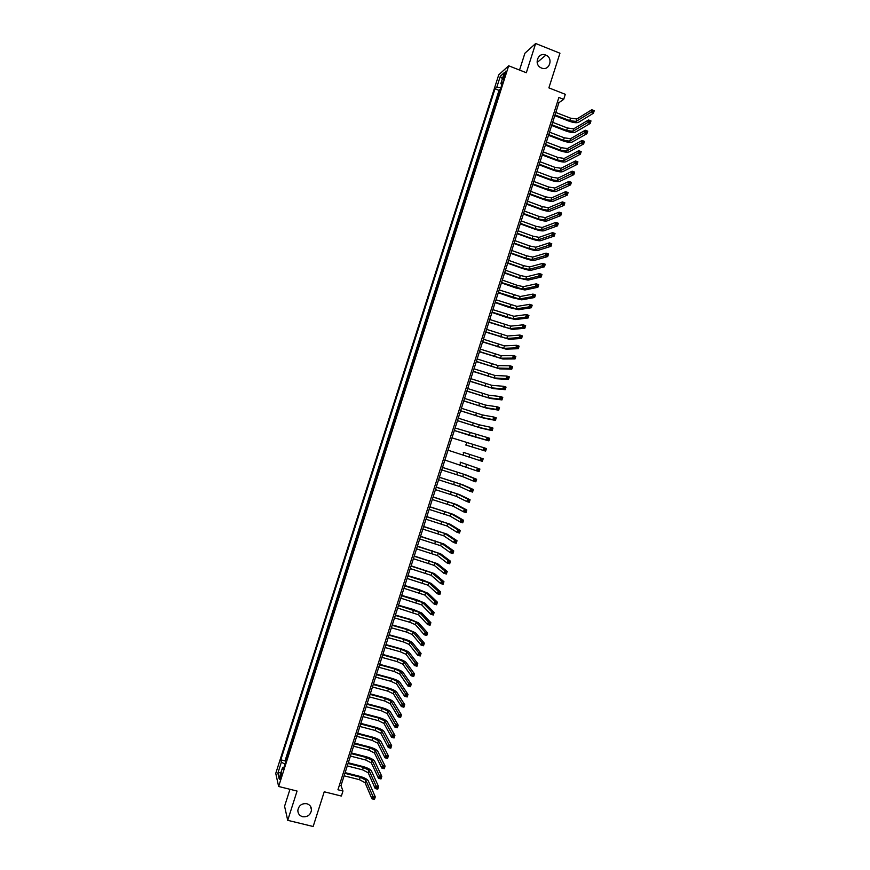 <?xml version="1.0" encoding="UTF-8"?>
<svg xmlns="http://www.w3.org/2000/svg" width="870" height="870" viewBox="0 0 870 870"><rect width="100%" height="100%" fill="white"/><g stroke="black" fill="none" stroke-linecap="round" stroke-linejoin="round"><path stroke-width="1.3" d="M306.751 803.717C309.807 804.663 311.384 806.729 311.503 809.916C310.623 814.896 307.654 817.169 302.608 816.712C299.508 815.755 297.921 813.646 297.844 810.405C298.791 805.468 301.76 803.238 306.751 803.717M545.686 55.06L545.849 55.125C553.766 58.159 549.34 71.481 541.542 68.045L541.02 67.816C533.462 64.423 538.128 51.678 545.686 55.06M281.032 777.41C281.902 774.322 282.054 772.832 281.499 772.941L280.51 775.148C279.651 778.237 279.487 779.727 280.053 779.618L281.032 777.41M289.982 789.297L284.577 806.24L287.72 820.323L313.156 826.5L324.238 791.787L341.366 796.061L342.976 791.004L340.996 785.599L558.942 102.649L563.695 99.365L565.304 94.319L548.883 87.87L559.943 53.211L535.659 43.5L524.914 53.222L519.542 70.057M498.727 74.853L275.757 773.386L278.628 786.48L508.667 65.783L498.727 74.853M498.543 95.113L500.25 89.751M497.27 99.093L497.085 99.691M496.726 99.55L495.367 105.063M492.192 115.025L493.91 109.631M489.005 124.986L490.734 119.571M485.83 134.948L487.559 129.51M482.654 144.898L484.394 139.45M479.468 154.86L481.219 149.39M476.292 164.821L478.043 159.33M473.117 174.783L474.868 169.269M469.93 184.744L471.703 179.209M466.755 194.695L468.528 189.16M463.579 204.657L465.352 199.1M460.393 214.618L462.177 209.039M457.218 224.58L459.001 218.979M454.042 234.541L455.837 228.919M450.856 244.503L452.661 238.869M447.68 254.464L449.485 248.809M444.505 264.426L446.31 258.749M441.318 274.387L443.135 268.7M438.143 284.349L439.959 278.639M434.967 294.31L436.794 288.579M431.781 304.272L433.619 298.53M428.605 314.233L430.443 308.469M425.419 324.195L427.268 318.409M422.244 334.156L424.092 328.36M419.068 344.118L420.917 338.299M415.882 354.079L417.741 348.25M412.706 364.041L414.577 358.19M409.52 374.002L411.401 368.14M406.344 383.974L408.226 378.08M403.158 393.936L405.05 388.031M399.982 403.897L401.875 397.971M396.807 413.859L398.699 407.921M395.165 417.752L393.621 423.82M392.348 427.812L390.086 433.662M389.173 437.773L387.27 443.722M385.986 447.745L384.094 453.672M382.811 457.707L380.919 463.612M379.624 467.668L377.743 473.563M376.449 477.63L374.568 483.513M373.263 487.602L371.392 493.464M370.087 497.564L368.217 503.404M366.901 507.536L365.041 513.354M363.725 517.498L361.866 523.305M360.539 527.459L358.701 533.245M357.363 537.432L355.525 543.195M354.177 547.393L352.35 553.146M351.001 557.365L349.174 563.097M347.815 567.327L345.999 573.047M344.64 577.299L342.823 582.998M341.453 587.261L339.648 592.938M338.278 597.233L336.472 602.888M335.091 607.195L333.286 612.839M331.916 617.167L330.111 622.789M328.729 627.129L326.935 632.74M325.543 637.101L323.76 642.691M322.368 647.073L320.584 652.641M319.181 657.035L317.409 662.592M316.006 667.007L314.233 672.543M312.819 676.98L311.058 682.493M309.644 686.941L307.882 692.444M306.457 696.913L304.707 702.394M303.271 706.886L301.531 712.345M300.096 716.858L298.356 722.296M296.909 726.82L295.18 732.246M293.723 736.792L292.005 742.197M290.547 746.764L288.829 752.158M563.695 99.365L558.877 97.473L337.951 789.753L342.976 791.004M504.013 74.983L503.175 79.572L505.709 73.461L505.84 71.101L504.013 74.983L505.089 75.396M284.012 767.22L282.609 767.362L283.196 769.787L502.719 82.019L500.837 83.672L501.903 84.597M282.609 767.362L279.063 778.487L277.867 773.169L281.369 762.174L280.803 759.836L494.997 88.805L496.813 87.207L500.315 76.234L504.382 72.558L500.837 83.672M499.902 89.61L499.021 90.371L285.001 760.891L285.654 762.109M287.361 756.737L285.273 762.011M288.633 752.746L288.459 752.061M291.82 742.773L291.635 742.11M295.006 732.801L294.81 732.159M298.182 722.839L297.986 722.198M301.368 712.867L301.161 712.247M304.543 702.895L304.337 702.297M307.73 692.922L307.512 692.346M310.916 682.961L310.688 682.395M314.092 672.988L313.863 672.445M490.375 119.429L490.919 119.005M493.551 109.489L494.095 109.054M508.667 65.783L526.328 72.732L535.659 43.5M287.72 820.323L297.062 791.058L278.628 786.48M557.42 102.051L558.942 102.649M339.398 785.208L340.996 785.599M500.913 87.696L496.813 87.207M499.021 90.371L494.997 88.805M285.001 760.891L280.803 759.836M281.369 762.174L285.001 764.143M502.381 78.811L500.315 76.234M277.867 773.169L281.053 772.255M555.027 114.916L569.752 120.625L576.049 121.452L590.991 112.295L591.807 109.74L594.243 110.686L593.427 113.252L578.398 122.365C576.495 123.094 573.352 122.681 568.958 121.126L554.799 115.634M555.81 112.458L570.535 118.168L576.832 118.983L591.807 109.74L592.753 110.512L592.426 111.534L593.394 111.915L593.721 110.892L592.753 110.512M593.394 111.915L593.427 113.252L590.991 112.295L592.426 111.534M551.885 124.78L566.609 130.456L572.895 131.316L587.729 122.54L588.544 119.973L590.98 120.919L590.164 123.486L575.244 132.218C573.363 132.914 570.22 132.49 565.826 130.935L551.656 125.465M552.667 122.311L567.403 127.999L573.689 128.847L588.544 119.973L589.479 120.756L589.153 121.789L590.132 122.17L590.458 121.137L589.479 120.756M590.132 122.17L590.164 123.486L587.729 122.54L589.153 121.789M548.731 134.632L563.477 140.287L569.752 141.179L584.455 132.773L585.282 130.217L587.707 131.163L586.891 133.719L572.101 142.082C570.231 142.734 567.088 142.288 562.694 140.744L548.524 135.307M549.525 132.164L564.26 137.83L570.535 138.711L585.282 130.217L586.206 131.011L585.88 132.033L586.858 132.414L587.185 131.392L586.206 131.011M586.858 132.414L586.891 133.719L584.455 132.773L585.88 132.033M545.588 144.496L560.334 150.118L566.609 151.043L581.193 143.017L582.008 140.461L584.444 141.397L583.629 143.952L568.958 151.945C567.088 152.565 563.956 152.098 559.562 150.553L545.381 145.149M546.371 142.027L561.128 147.661L567.392 148.574L582.008 140.461L582.943 141.266L582.617 142.288L583.585 142.658L583.911 141.636L582.943 141.266M583.585 142.658L583.629 143.952L581.193 143.017L582.617 142.288M542.445 154.349L557.202 159.95L563.455 160.906L577.93 153.261L578.746 150.695L581.182 151.63L580.366 154.186L565.815 161.798C563.956 162.385 560.835 161.907 556.43 160.363L542.238 154.98M543.228 151.891L557.985 157.492L564.249 158.438L578.746 150.695L579.67 151.51L579.344 152.533L580.323 152.913L580.649 151.88L579.67 151.51M580.323 152.913L580.366 154.186L577.93 153.261L579.344 152.533M539.302 164.212L554.059 169.78L560.313 170.77L574.657 163.495L575.472 160.939L577.908 161.863L577.093 164.43L562.662 171.662C560.824 172.206 557.703 171.716 553.309 170.172L539.106 164.821M540.085 161.744L554.853 167.323L561.096 168.301L575.472 160.939L576.397 161.766L576.071 162.788L577.049 163.158L577.375 162.135L576.397 161.766M577.049 163.158L577.093 164.43L574.657 163.495L576.071 162.788M536.148 174.065L550.928 179.611L557.159 180.634L571.394 173.739L572.21 171.183L574.646 172.108L573.83 174.663L559.519 181.515C557.692 182.026 554.571 181.515 550.177 179.981L535.963 174.652M536.942 171.607L551.71 177.154L557.953 178.165L572.21 171.183L573.123 172.01L572.797 173.043L573.776 173.413L574.102 172.38L573.123 172.01M573.776 173.413L573.83 174.663L571.394 173.739L572.797 173.043M574.102 172.38L574.646 172.108M533.005 183.929L547.785 189.442L554.016 190.497L568.121 183.983L568.936 181.417L571.383 182.341L570.568 184.897L556.376 191.378C554.549 191.857 551.439 191.324 547.045 189.801L532.821 184.494M533.788 181.46L548.578 186.985L554.799 188.029L568.936 181.417L569.861 182.265L569.524 183.287L570.502 183.657L570.829 182.635L569.861 182.265M570.502 183.657L570.568 184.897L568.121 183.983L569.524 183.287M570.829 182.635L571.383 182.341M529.863 193.782L544.653 199.273L550.873 200.361L564.858 194.217L565.674 191.661L568.11 192.575L567.294 195.13L553.222 201.242C551.417 201.677 548.317 201.133 543.913 199.611L529.689 194.336M530.646 191.324L545.436 196.816L551.656 197.892L565.674 191.661L566.587 192.52L566.261 193.542L567.24 193.901L567.566 192.879L566.587 192.52M567.24 193.901L567.294 195.13L564.858 194.217L566.261 193.542M567.566 192.879L568.11 192.575M526.709 203.645L541.51 209.104L547.719 210.225L561.585 204.461L562.401 201.905L564.847 202.808L564.032 205.374L550.079 211.095C548.285 211.497 545.185 210.942 540.781 209.42L526.546 204.167M527.503 201.177L542.304 206.647L548.502 207.756L562.401 201.905L563.314 202.764L562.988 203.797L563.967 204.156L564.293 203.134L563.314 202.764M563.967 204.156L564.032 205.374L561.585 204.461L562.988 203.797M564.293 203.134L564.847 202.808M523.566 213.509L538.378 218.946L544.576 220.088L558.322 214.705L559.138 212.149L561.585 213.052L560.758 215.608L546.936 220.958C545.153 221.328 542.053 220.752 537.649 219.229L523.403 214.009M524.349 211.04L539.161 216.478L545.36 217.62L559.138 212.149L560.041 213.019L559.714 214.042L560.693 214.401L561.019 213.378L560.041 213.019M560.693 214.401L560.758 215.608L558.322 214.705L559.714 214.042M561.019 213.378L561.585 213.052M520.423 223.362L535.235 228.777L541.423 229.952L555.049 224.949L555.865 222.383L558.312 223.285L557.496 225.841L543.783 230.822C542.01 231.148 538.921 230.561 534.517 229.049L520.26 223.851M521.206 220.904L536.029 226.32L542.217 227.483L555.865 222.383L556.767 223.275L556.441 224.297L557.42 224.656L557.746 223.633L556.767 223.275M557.42 224.656L557.496 225.841L555.049 224.949L556.441 224.297M557.746 223.633L558.312 223.285M517.269 233.225L532.103 238.608L538.28 239.815L551.787 235.194L552.602 232.627L555.049 233.519L554.233 236.085L540.64 240.675C538.878 240.968 535.789 240.37 531.385 238.858L517.128 233.682M518.063 230.757L532.886 236.151L539.063 237.358L552.602 232.627L553.505 233.519L553.168 234.552L554.157 234.911L554.484 233.878L553.505 233.519M554.157 234.911L554.233 236.085L551.787 235.194L553.168 234.552M554.484 233.878L555.049 233.519M514.126 243.089L528.96 248.439L535.126 249.679L548.513 245.427L549.329 242.871L551.776 243.763L550.96 246.319L537.497 250.538C535.746 250.799 532.668 250.179 528.253 248.668L513.985 243.524M514.909 240.62L529.754 245.982L535.92 247.221L549.329 242.871L550.231 243.774L549.905 244.796L550.884 245.155L551.21 244.133L550.231 243.774M550.884 245.155L550.96 246.319L548.513 245.427L549.905 244.796M551.21 244.133L551.776 243.763M510.984 252.942L525.828 258.27L531.983 259.554L545.24 255.671L546.066 253.116L548.513 253.996L547.698 256.552L534.343 260.402C532.614 260.619 529.536 259.989 525.121 258.488L510.842 253.366M511.767 250.484L526.611 255.813L532.766 257.085L546.066 253.116L546.958 254.029L546.632 255.051L547.611 255.41L547.937 254.377L546.958 254.029M547.611 255.41L547.698 256.552L545.24 255.671L546.632 255.051M547.937 254.377L548.513 253.996M507.83 262.805L522.685 268.101L528.829 269.417L541.977 265.916L542.793 263.36L545.251 264.241L544.435 266.796L531.2 270.255C529.471 270.45 526.404 269.787 521.989 268.297L507.71 263.208M508.624 260.337L523.468 265.644L529.623 266.949L542.793 263.36L543.685 264.284L543.358 265.306L544.337 265.654L544.663 264.632L543.685 264.284M544.337 265.654L544.435 266.796L541.977 265.916L543.358 265.306M544.663 264.632L545.251 264.241M504.687 272.669L519.553 277.943L525.687 279.281L538.704 276.16L539.53 273.593L541.977 274.474L541.162 277.03L528.057 280.118L518.857 278.106L504.567 273.039M505.47 270.2L520.336 275.485L526.47 276.812L539.53 273.593L540.411 274.528L540.085 275.562L541.075 275.91L541.401 274.887L540.411 274.528M541.075 275.91L541.162 277.03L538.704 276.16L540.085 275.562M541.401 274.887L541.977 274.474M501.533 282.532L522.533 289.144L535.442 286.404L536.257 283.837L538.715 284.707L537.899 287.274L524.904 289.982L515.725 287.926L501.424 282.88M502.327 280.064L517.193 285.317L523.327 286.676L536.257 283.837L537.138 284.784L536.812 285.806L537.801 286.154L538.128 285.132L537.138 284.784M537.801 286.154L537.899 287.274L535.442 286.404L536.812 285.806M538.128 285.132L538.715 284.707M498.39 292.385L519.39 299.008L532.168 296.648L532.984 294.082L535.442 294.952L534.626 297.507L521.761 299.846L512.593 297.736L498.282 292.722M499.173 289.928L520.173 296.539L532.984 294.082L533.875 295.039L533.549 296.061L534.528 296.409L534.854 295.387L533.875 295.039M534.528 296.409L534.626 297.507L532.168 296.648L533.549 296.061M534.854 295.387L535.442 294.952M495.247 302.249L516.236 308.872L528.906 306.892L529.721 304.326L532.179 305.185L531.363 307.752L518.618 309.709L509.461 307.556L495.15 302.564M496.03 299.791L517.03 306.414L529.721 304.326L530.602 305.294L530.276 306.316L531.255 306.664L531.581 305.642L530.602 305.294M531.255 306.664L531.363 307.752L528.906 306.892L530.276 306.316M531.581 305.642L532.179 305.185M492.094 312.112L513.093 318.746L525.632 317.137L526.448 314.57L528.916 315.429L528.101 317.985L515.464 319.562L506.34 317.365L492.007 312.406M492.888 309.644L513.876 316.278L526.448 314.57L527.329 315.549L527.002 316.571L527.981 316.908L528.308 315.886L527.329 315.549M527.981 316.908L528.101 317.985L525.632 317.137L527.002 316.571M528.308 315.886L528.916 315.429M488.951 321.976L509.94 328.61L522.37 327.37L523.185 324.814L525.643 325.663L524.827 328.229L512.321 329.425L488.864 322.237M489.734 319.507L510.733 326.141L523.185 324.814L524.055 325.804L523.729 326.826L524.719 327.163L525.045 326.141L524.055 325.804M524.719 327.163L524.827 328.229L522.37 327.37L523.729 326.826M525.045 326.141L525.643 325.663M485.808 331.84L506.797 338.474L519.096 337.614L519.912 335.059L522.381 335.907L521.565 338.463L509.178 339.289L485.721 332.079M486.591 329.371L507.58 336.005L519.912 335.059L520.782 336.048L520.456 337.081L521.445 337.419L521.772 336.396L520.782 336.048M521.445 337.419L521.565 338.463L519.096 337.614L520.456 337.081M521.772 336.396L522.381 335.907M482.654 341.703L503.643 348.348L515.823 347.859L516.649 345.303L519.107 346.14L518.292 348.707L506.025 349.153L482.589 341.921M483.437 339.235L504.437 345.879L516.649 345.303L517.509 346.303L517.182 347.337L518.172 347.674L518.498 346.641L517.509 346.303M518.172 347.674L518.292 348.707L515.823 347.859L517.182 347.337M518.498 346.641L519.107 346.14M479.511 351.556L500.5 358.212L512.56 358.103L513.376 355.547L515.845 356.385L515.029 358.94L502.882 359.016L479.446 351.763M480.294 349.098L501.283 355.743L513.376 355.547L514.235 356.559L513.909 357.592L514.899 357.918L515.225 356.896L514.235 356.559M514.899 357.918L515.029 358.94L512.56 358.103L513.909 357.592M515.225 356.896L515.845 356.385M476.358 361.42L497.346 368.075L509.287 368.347L510.103 365.791L512.571 366.629L511.756 369.185L499.728 368.88L476.303 361.605M477.151 358.962L498.14 365.607L510.103 365.791L510.973 366.814L510.636 367.847L511.625 368.173L511.951 367.151L510.973 366.814M511.625 368.173L511.756 369.185L509.287 368.347L510.636 367.847M511.951 367.151L512.571 366.629M473.215 371.283L494.203 377.95L506.025 378.602L506.84 376.036L509.309 376.862L508.493 379.429L496.585 378.744L473.16 371.446M473.998 368.815L494.986 375.481L506.84 376.036L507.699 377.069L507.373 378.091L508.352 378.428L508.689 377.406L507.699 377.069M508.352 378.428L508.493 379.429L506.025 378.602L507.373 378.091M508.689 377.406L509.309 376.862M470.061 381.147L491.05 387.813L502.751 388.846L503.567 386.28L506.035 387.106L505.22 389.662L493.442 388.607L470.017 381.288M470.855 378.678L491.844 385.345L503.567 386.28L504.426 387.324L504.1 388.346L505.089 388.683L505.416 387.661L504.426 387.324M505.089 388.683L505.22 389.662L502.751 388.846L504.1 388.346M505.416 387.661L506.035 387.106M466.918 391.011L487.907 397.677L499.478 399.091L500.304 396.524L502.773 397.34L501.957 399.906L490.288 398.471L466.885 391.13M467.701 388.542L488.69 395.208L500.304 396.524L501.153 397.579L500.826 398.601L501.816 398.938L502.142 397.905L501.153 397.579M501.816 398.938L501.957 399.906L499.478 399.091L500.826 398.601M502.142 397.905L502.773 397.34M463.775 400.874L484.753 407.551L496.215 409.335L497.031 406.769L499.51 407.584L498.684 410.151L487.146 408.334L463.743 400.972M464.558 398.406L485.536 405.083L497.031 406.769L497.879 407.834L497.553 408.867L498.543 409.183L498.869 408.16L497.879 407.834M498.543 409.183L498.684 410.151L496.215 409.335L497.553 408.867M498.869 408.16L499.51 407.584M460.621 410.738L481.61 417.415L492.942 419.579L493.758 417.013L496.237 417.828L495.421 420.384L483.992 418.198L460.6 410.814M461.415 408.269L482.393 414.946L493.758 417.013L494.606 418.089L494.28 419.122L495.269 419.438L495.596 418.416L494.606 418.089M495.269 419.438L495.421 420.384L492.942 419.579L494.28 419.122M495.596 418.416L496.237 417.828M457.479 420.601L478.456 427.279L489.679 429.823L490.495 427.257L492.975 428.073L492.148 430.628L480.849 428.062L457.457 420.656M458.262 418.133L479.239 424.821L490.495 427.257L491.332 428.344L491.006 429.378L491.996 429.693L492.322 428.671L491.332 428.344M491.996 429.693L492.148 430.628L489.679 429.823L491.006 429.378M492.322 428.671L492.975 428.073M468.745 435.141L454.314 430.498L486.406 440.068L487.222 437.512L489.701 438.306L488.886 440.872L468.745 435.141M455.119 427.996L487.222 437.512L488.059 438.6L487.733 439.633L488.722 439.948L489.049 438.926L488.059 438.6M488.722 439.948L488.886 440.872L486.406 440.068L487.733 439.633M489.049 438.926L489.701 438.306M465.613 444.962L483.133 450.312L483.948 447.756L486.439 448.55L485.612 451.106L465.613 444.962M451.965 437.86L483.948 447.756L484.786 448.855L484.459 449.888L485.449 450.203L485.786 449.181L484.786 448.855M485.449 450.203L485.612 451.106L483.133 450.312L484.459 449.888M485.786 449.181L486.439 448.55M463.264 452.324L483.165 458.794L463.264 452.324M448.028 450.192L479.87 460.567L480.686 458.001L481.512 459.121L481.186 460.143L482.187 460.458L482.513 459.436L481.512 459.121M482.513 459.436L483.165 458.794L482.35 461.35L479.87 460.567L481.186 460.143M482.35 461.35L482.187 460.458M460.132 462.144L479.903 469.039L460.132 462.144M444.885 460.056L476.597 470.811L477.412 468.245L478.239 469.376L477.913 470.398L478.913 470.713L479.239 469.691L478.239 469.376M479.239 469.691L479.903 469.039L479.076 471.594L476.597 470.811L477.913 470.398M479.076 471.594L478.913 470.713M441.732 469.92L462.709 476.629L473.323 481.056L474.15 478.489L476.629 479.272L465.896 474.911L442.536 467.407M442.525 467.451L463.492 474.161L474.15 478.489L474.639 480.653L475.64 480.969L475.966 479.946L474.966 479.631M475.966 479.946L476.629 479.272L475.814 481.839L473.323 481.056L474.639 480.653M475.814 481.839L475.64 480.969M438.589 479.783L459.556 486.493L470.061 491.3L470.877 488.744L473.367 489.516L462.753 484.775L439.393 477.249M439.372 477.315L460.35 484.035L470.877 488.744L471.366 490.908L472.366 491.224L472.693 490.201L471.692 489.886M472.693 490.201L473.367 489.516L472.54 492.083L470.061 491.3L471.366 490.908M472.54 492.083L472.366 491.224M435.435 489.647L456.413 496.368L466.788 501.544L467.603 498.988L470.094 499.761L459.599 494.649L436.262 487.091M436.229 487.189L457.196 493.899L467.603 498.988L468.419 500.141L468.093 501.174L469.093 501.479L469.419 500.457L468.419 500.141M469.419 500.457L470.094 499.761L469.278 502.316L466.788 501.544L468.093 501.174M469.278 502.316L469.093 501.479M432.292 499.521L453.259 506.231L463.514 511.799L464.341 509.233L466.82 510.005L456.456 504.513L433.119 496.933M433.075 497.053L454.053 503.773L464.341 509.233L464.819 511.429L465.82 511.734L466.146 510.712L465.145 510.396M466.146 510.712L466.82 510.005L466.005 512.56L463.514 511.799L464.819 511.429M466.005 512.56L465.82 511.734M429.149 509.385L450.116 516.106L460.252 522.043L461.067 519.488L463.558 520.249L453.303 514.377L429.976 506.786M429.932 506.916L450.899 513.637L461.067 519.488L461.883 520.662L461.546 521.685L462.546 521.989L462.873 520.967L461.883 520.662M462.873 520.967L463.558 520.249L462.742 522.805L460.252 522.043L461.546 521.685M462.742 522.805L462.546 521.989M425.995 519.249L446.962 525.98L456.978 532.288L457.794 529.732L460.284 530.493L450.16 524.24L426.833 516.628M426.778 516.78L447.745 523.512L457.794 529.732L458.61 530.917L458.272 531.94L459.273 532.244L459.599 531.222L458.61 530.917M459.599 531.222L460.284 530.493L459.469 533.049L456.978 532.288L458.272 531.94M459.469 533.049L459.273 532.244M422.853 529.112L443.809 535.844L453.705 542.543L454.521 539.976L457.022 540.727L447.006 534.104L423.69 526.47M423.636 526.644L444.603 533.375L454.521 539.976L455.336 541.173L454.999 542.195L456 542.499L456.326 541.477L455.336 541.173M456.326 541.477L457.022 540.727L456.206 543.293L453.705 542.543L454.999 542.195M456.206 543.293L456 542.499M419.699 538.976L440.666 545.718L450.442 552.787L451.258 550.231L453.748 550.971L443.863 543.978L420.547 536.312M420.482 536.507L441.449 543.25L451.258 550.231L451.726 552.461L452.726 552.754L453.053 551.732L452.063 551.428M453.053 551.732L453.748 550.971L452.933 553.537L450.442 552.787L451.726 552.461M452.933 553.537L452.726 552.754M416.545 548.839L437.512 555.593L447.169 563.031L447.985 560.476L450.486 561.215L440.709 553.842L417.404 546.153M417.339 546.382L438.306 553.124L447.985 560.476L448.452 562.716L449.453 563.01L449.79 561.987L448.789 561.694M449.79 561.987L450.486 561.215L449.67 563.782L447.169 563.031L448.452 562.716M449.67 563.782L449.453 563.01M413.402 558.714L434.358 565.457L443.896 573.286L444.711 570.72L447.213 571.459L437.566 563.706L414.261 556.006M414.185 556.245L435.152 562.988L444.711 570.72L445.179 572.971L446.179 573.276L446.517 572.242L445.516 571.949M446.517 572.242L447.213 571.459L446.397 574.026L443.896 573.286L445.179 572.971M446.397 574.026L446.179 573.276M410.248 568.578L431.215 575.331L440.622 583.531L441.449 580.975L443.95 581.704L434.413 573.569L411.129 565.848M411.042 566.109L431.998 572.862L441.449 580.975L441.906 583.237L442.917 583.531L443.243 582.498L442.243 582.204M443.243 582.498L443.95 581.704L443.124 584.27L440.622 583.531L441.906 583.237M443.124 584.27L442.917 583.531M407.106 578.441L428.062 585.205L437.36 593.786L438.175 591.219L440.677 591.948L431.27 583.444L422.537 579.953L407.986 575.69M407.889 575.973L428.856 582.737L438.175 591.219L438.632 593.492L439.644 593.786L439.97 592.764L438.969 592.47M439.97 592.764L440.677 591.948L439.861 594.514L437.36 593.786L438.632 593.492M439.861 594.514L439.644 593.786M403.952 588.305L424.919 595.069L434.087 604.03L434.902 601.475L437.403 602.192L428.116 593.307L419.405 589.773L404.844 585.543M404.746 585.847L425.702 592.6L434.902 601.475L435.359 603.747L436.37 604.041L436.696 603.019L435.696 602.725M436.696 603.019L437.403 602.192L436.588 604.759L434.087 604.03L435.359 603.747M436.588 604.759L436.37 604.041M400.809 598.179L421.765 604.944L430.813 614.285L431.629 611.719L434.141 612.436L424.973 603.171L416.273 599.593L401.701 595.385M401.592 595.711L422.548 602.475L431.629 611.719L432.085 614.013L433.097 614.296L433.423 613.274L432.412 612.98M433.423 613.274L434.141 612.436L433.325 615.003L430.813 614.285L432.085 614.013M433.325 615.003L433.097 614.296M397.655 608.043L418.611 614.818L427.551 624.529L428.366 621.963L430.867 622.681L421.819 613.045L413.141 609.413L398.558 605.226M398.449 605.574L419.405 612.35L428.366 621.963L428.812 624.268L429.823 624.562L430.15 623.529L429.138 623.246M430.15 623.529L430.867 622.681L430.052 625.247L427.551 624.529L428.812 624.268M430.052 625.247L429.823 624.562M394.512 617.907L409.683 622.224L415.469 624.693L424.277 634.785L425.093 632.218L427.605 632.925L418.666 622.909L410.009 619.233L395.415 615.079M395.295 615.438L410.466 619.766L416.251 622.224L425.093 632.218L425.539 634.534L426.55 634.817L426.876 633.784L425.865 633.501M426.876 633.784L427.605 632.925L426.778 635.491L424.277 634.785L425.539 634.534M426.778 635.491L426.55 634.817M391.359 627.781L406.54 632.066L412.315 634.556L421.004 645.029L421.819 642.462L424.332 643.169L415.523 632.773L406.877 629.053L392.272 624.921M392.152 625.312L407.334 629.608L413.098 632.088L421.819 642.462L422.265 644.79L423.277 645.072L423.603 644.05L422.592 643.767M423.603 644.05L424.332 643.169L423.516 645.736L421.004 645.029L422.265 644.79M423.516 645.736L423.277 645.072M388.216 637.645L403.408 641.908L409.161 644.431L417.73 655.284L418.546 652.717L421.058 653.413L412.369 642.647C411.086 641.462 408.204 640.2 403.734 638.874L389.129 634.763M388.999 635.176L404.191 639.45L409.955 641.962L418.546 652.717L418.992 655.056L420.003 655.327L420.33 654.305L419.318 654.022M420.33 654.305L421.058 653.413L420.243 655.98L417.73 655.284L418.992 655.056M420.243 655.98L420.003 655.327M385.062 647.508L400.265 651.75L406.018 654.305L414.468 665.528L415.284 662.973L417.796 663.669L409.226 652.511C407.943 651.293 405.072 650.02 400.602 648.694L385.986 644.616M385.845 645.051L401.048 649.281L406.801 651.837L415.284 662.973L415.719 665.311L416.73 665.593L417.056 664.56L416.045 664.288M417.056 664.56L417.796 663.669L416.98 666.224L414.468 665.528L415.719 665.311M416.98 666.224L416.73 665.593M381.908 657.383L397.122 661.591L402.864 664.18L411.195 675.783L412.01 673.217L414.522 673.913L406.072 662.385C404.811 661.124 401.94 659.841 397.47 658.514L382.844 654.457M382.702 654.914L397.905 659.123L403.647 661.711L412.01 673.217L412.445 675.577L413.457 675.849L413.783 674.826L412.771 674.544M413.783 674.826L414.522 673.913L413.707 676.468L411.195 675.783L412.445 675.577M413.707 676.468L413.457 675.849M378.765 667.246L393.979 671.422L399.711 674.054L407.921 686.028L408.737 683.472L411.26 684.157L402.93 672.249C401.668 670.955 398.808 669.65 394.338 668.334L379.701 664.31M379.548 664.778L394.773 668.965L400.504 671.586L408.737 683.472L409.172 685.832L410.183 686.104L410.51 685.082L409.498 684.81M410.51 685.082L411.26 684.157L410.433 686.713L407.921 686.028L409.172 685.832M410.433 686.713L410.183 686.104M375.612 677.121L390.847 681.264L396.557 683.918L404.648 696.283L405.463 693.716L407.986 694.401L399.776 682.113C398.536 680.786 395.676 679.47 391.206 678.154L376.558 674.152M376.405 674.652L391.63 678.807L397.351 681.449L405.463 693.716L405.898 696.098L406.91 696.37L407.236 695.337L406.225 695.065M407.236 695.337L407.986 694.401L407.171 696.968L404.648 696.283L405.898 696.098M407.171 696.968L406.91 696.37M372.469 686.985L387.705 691.106L393.414 693.792L401.374 706.538L402.201 703.971L404.713 704.646L396.633 691.987C395.393 690.628 392.544 689.29 388.074 687.974L373.415 684.005M373.252 684.516L388.488 688.648L394.197 691.324L402.201 703.971L402.625 706.353L403.637 706.625L403.963 705.603L402.951 705.331M403.963 705.603L404.713 704.646L403.897 707.212L401.374 706.538L402.625 706.353M403.897 707.212L403.637 706.625M369.315 696.859L384.562 700.948L390.26 703.667L398.112 716.782L398.928 714.226L401.451 714.89L393.479 701.851C392.261 700.459 389.412 699.099 384.931 697.794L370.272 693.847M370.109 694.39L385.345 698.49L391.043 701.198L399.678 715.586L399.352 716.619L400.363 716.88L400.689 715.858L399.678 715.586M400.689 715.858L401.451 714.89L400.624 717.456L398.112 716.782L399.352 716.619M400.624 717.456L400.363 716.88M366.172 706.723L381.419 710.79L387.106 713.541L394.839 727.037L395.654 724.471L398.177 725.145L390.325 711.725C389.118 710.29 386.28 708.919 381.799 707.614L367.129 703.699M366.955 704.254L382.213 708.332L387.9 711.073L396.405 725.852L396.078 726.874L397.09 727.146L397.416 726.124L396.405 725.852M397.416 726.124L398.177 725.145L397.362 727.701L394.839 727.037L396.078 726.874M397.362 727.701L397.09 727.146M363.018 716.597L378.287 720.632L383.964 723.416L391.565 737.292L392.381 734.726L394.904 735.389L387.183 721.589C385.986 720.121 383.148 718.74 378.667 717.435L363.986 713.541M363.801 714.129L379.07 718.174L384.747 720.947L393.131 736.118L392.805 737.14L393.816 737.401L394.143 736.379L393.131 736.118M394.143 736.379L394.904 735.389L394.088 737.945L391.565 737.292L392.805 737.14M394.088 737.945L393.816 737.401M359.865 726.461L375.144 730.474L380.81 733.29L388.292 747.537L389.107 744.981L391.641 745.633L384.029 731.463C382.844 729.952 380.016 728.549 375.535 727.255L360.843 723.394M360.658 723.992L375.927 728.016L381.593 730.822L389.858 746.373L389.532 747.406L390.543 747.667L390.869 746.634L389.858 746.373M390.869 746.634L391.641 745.633L390.815 748.2L388.292 747.537L389.532 747.406M356.722 736.335L372.001 740.316L377.656 743.165L385.019 757.792L385.845 755.225L388.368 755.878L380.886 741.338C379.701 739.794 376.873 738.369 372.403 737.086L357.7 733.236M357.505 733.867L372.784 737.858L378.45 740.696L386.584 756.639L386.247 757.661L387.259 757.922L387.596 756.9L386.584 756.639M387.596 756.9L388.368 755.878L387.552 758.444L385.019 757.792L386.247 757.661M353.568 746.199L368.858 750.157L374.502 753.039L381.756 768.047L382.572 765.48L385.095 766.133L377.732 751.201C376.569 749.625 373.741 748.189 369.261 746.906L354.558 743.089M354.351 743.73L369.641 747.7L375.296 750.571L383.3 766.894L382.974 767.927L383.985 768.188L384.312 767.155L383.3 766.894M384.312 767.155L385.095 766.133L384.279 768.688L381.756 768.047L382.974 767.927M350.414 756.073L365.715 759.999L371.359 762.914L378.483 778.302L379.298 775.736L381.832 776.377L374.578 761.076C373.426 759.456 370.609 758.009 366.129 756.726L351.415 752.931M351.208 753.605L366.509 757.542L372.142 760.445L380.027 777.16L379.701 778.193L380.712 778.443L381.038 777.421L380.027 777.16M381.038 777.421L381.832 776.377L381.006 778.944L378.483 778.302L379.701 778.193M347.271 765.937L362.583 769.841L368.206 772.788L375.209 788.546L376.025 785.991L378.559 786.621L371.436 770.94C370.294 769.287 367.477 767.829 362.997 766.546L348.272 762.783M348.054 763.468L363.366 767.383L368.989 770.32L376.753 787.426L376.427 788.448L377.439 788.709L377.765 787.676L376.753 787.426M377.765 787.676L378.559 786.621L377.743 789.188L375.209 788.546L376.427 788.448M344.118 775.812L359.44 779.683L365.052 782.663L371.936 798.801L372.751 796.235L375.285 796.876L368.282 780.814C367.151 779.129 364.345 777.639 359.865 776.366L345.129 772.636M344.911 773.343L360.224 777.225L365.846 780.194L373.48 797.692L373.154 798.714L374.165 798.964L374.491 797.942L373.48 797.692M374.491 797.942L375.285 796.876L374.47 799.432L371.936 798.801L373.154 798.714M504.285 77.593L503.306 77.202M570.535 118.168L569.752 120.625M576.832 118.983L576.049 121.452M567.403 127.999L566.609 130.456M573.689 128.847L572.895 131.316M564.26 137.83L563.477 140.287M570.535 138.711L569.752 141.179M561.128 147.661L560.334 150.118M567.392 148.574L566.609 151.043M557.985 157.492L557.202 159.95M564.249 158.438L563.455 160.906M554.853 167.323L554.059 169.78M561.096 168.301L560.313 170.77M551.71 177.154L550.928 179.611M557.953 178.165L557.159 180.634M548.578 186.985L547.785 189.442M554.799 188.029L554.016 190.497M545.436 196.816L544.653 199.273M551.656 197.892L550.873 200.361M542.304 206.647L541.51 209.104M548.502 207.756L547.719 210.225M539.161 216.478L538.378 218.946M545.36 217.62L544.576 220.088M536.029 226.32L535.235 228.777M542.217 227.483L541.423 229.952M532.886 236.151L532.103 238.608M539.063 237.358L538.28 239.815M529.754 245.982L528.96 248.439M535.92 247.221L535.126 249.679M526.611 255.813L525.828 258.27M532.766 257.085L531.983 259.554M523.468 265.644L522.685 268.101M529.623 266.949L528.829 269.417M520.336 275.485L519.553 277.943M526.47 276.812L525.687 279.281M517.193 285.317L516.41 287.774M523.327 286.676L522.533 289.144M514.061 295.147L513.278 297.605M520.173 296.539L519.39 299.008M510.918 304.978L510.135 307.436M517.03 306.414L516.236 308.872M507.786 314.82L507.003 317.278M513.876 316.278L513.093 318.746M504.643 324.651L503.86 327.109M510.733 326.141L509.94 328.61M501.501 334.482L500.718 336.94M507.58 336.005L506.797 338.474M498.369 344.324L497.586 346.782M504.437 345.879L503.643 348.348M495.226 354.155L494.443 356.613M501.283 355.743L500.5 358.212M492.094 363.986L491.311 366.444M498.14 365.607L497.346 368.075M488.951 373.828L488.168 376.286M494.986 375.481L494.203 377.95M485.819 383.659L485.025 386.117M491.844 385.345L491.05 387.813M482.676 393.501L481.893 395.959M488.69 395.208L487.907 397.677M479.533 403.332L478.75 405.79M485.536 405.083L484.753 407.551M476.401 413.163L475.618 415.632M482.393 414.946L481.61 417.415M473.258 423.005L472.475 425.463M479.239 424.821L478.456 427.279M470.115 432.836L469.332 435.304M476.097 434.685L475.303 437.153M466.983 442.678L466.2 445.135M472.943 444.559L472.16 447.017M463.84 452.509L463.057 454.977M469.8 454.423L469.006 456.891M460.698 462.351L459.915 464.808M466.646 464.286L465.863 466.755M457.566 472.192L456.783 474.65M463.492 474.161L462.709 476.629M454.423 482.023L453.64 484.481M460.35 484.035L459.556 486.493M451.291 491.865L450.497 494.323M457.196 493.899L456.413 496.368M448.148 501.696L447.365 504.154M454.053 503.773L453.259 506.231M445.005 511.538L444.222 513.996M450.899 513.637L450.116 516.106M441.862 521.38L441.079 523.838M447.745 523.512L446.962 525.98M438.73 531.211L437.947 533.669M444.603 533.375L443.809 535.844M435.587 541.053L434.804 543.511M441.449 543.25L440.666 545.718M432.444 550.895L431.661 553.353M438.306 553.124L437.512 555.593M429.312 560.726L428.529 563.194M435.152 562.988L434.358 565.457M426.169 570.568L425.387 573.025M431.998 572.862L431.215 575.331M423.027 580.41L422.244 582.867M428.856 582.737L428.062 585.205M419.895 590.251L419.101 592.709M425.702 592.6L424.919 595.069M416.752 600.082L415.969 602.551M422.548 602.475L421.765 604.944M413.609 609.924L412.826 612.382M419.405 612.35L418.611 614.818M410.466 619.766L409.683 622.224M416.251 622.224L415.469 624.693M407.334 629.608L406.54 632.066M413.098 632.088L412.315 634.556M404.191 639.45L403.408 641.908M409.955 641.962L409.161 644.431M401.048 649.281L400.265 651.75M406.801 651.837L406.018 654.305M397.905 659.123L397.122 661.591M403.647 661.711L402.864 664.18M394.773 668.965L393.979 671.422M400.504 671.586L399.711 674.054M391.63 678.807L390.847 681.264M397.351 681.449L396.557 683.918M388.488 688.648L387.705 691.106M394.197 691.324L393.414 693.792M385.345 698.49L384.562 700.948M391.043 701.198L390.26 703.667M382.213 708.332L381.419 710.79M387.9 711.073L387.106 713.541M379.07 718.174L378.287 720.632M384.747 720.947L383.964 723.416M375.927 728.016L375.144 730.474M381.593 730.822L380.81 733.29M372.784 737.858L372.001 740.316M378.45 740.696L377.656 743.165M369.641 747.7L368.858 750.157M375.296 750.571L374.502 753.039M366.509 757.542L365.715 759.999M372.142 760.445L371.359 762.914M363.366 767.383L362.583 769.841M368.989 770.32L368.206 772.788M360.224 777.225L359.44 779.683M365.846 780.194L365.052 782.663M311.503 809.916L310.492 806.327M545.849 55.125L537.16 62.488"/></g></svg>
